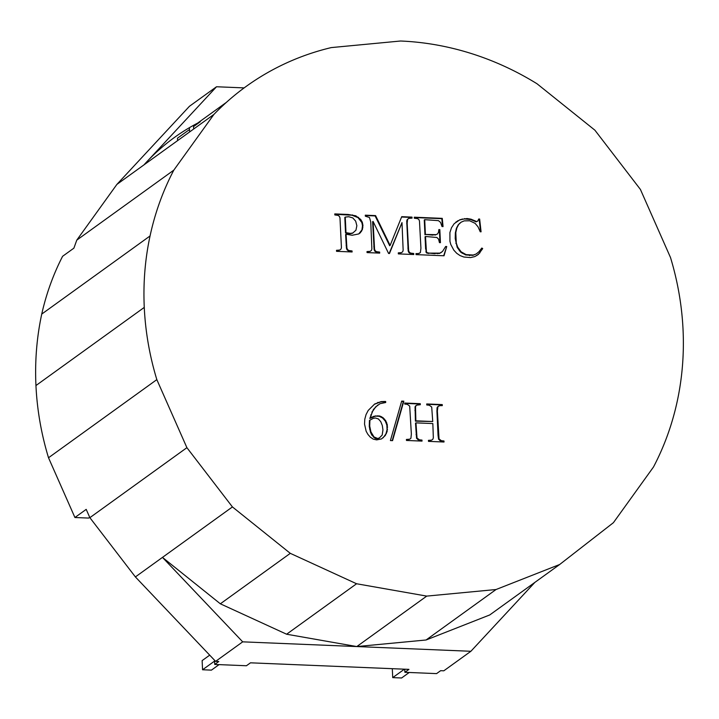 <?xml version="1.0" encoding="UTF-8"?>
<svg xmlns="http://www.w3.org/2000/svg" width="719" height="719" viewBox="0 0 719 719"><rect width="100%" height="100%" fill="white"/><g stroke="black" fill="none" stroke-linecap="round" stroke-linejoin="round"><path stroke-width="1.08" d="M177.611 140.609L177.494 138.174L189.501 129.519M193.564 126.589L200.268 121.754M404.42 669.182L392.718 677.622L401.597 677.99L409.228 672.481M392.718 677.622L392.304 668.679M193.672 129.025L193.501 125.34M189.618 131.954L189.412 127.676M150.055 235.958A286.252 260.682 -125.8 0 1 173.818 170.133L213.911 114.42A286.252 260.682 -125.8 0 1 251.273 82.838A286.252 260.682 -125.8 0 1 267.63 72.628A286.252 260.682 -125.8 0 1 331.288 47.589L400.573 41.01A286.252 260.682 -125.8 0 1 470.738 53.35A286.252 260.682 -125.8 0 1 537.021 83.764L594.892 130.184L640.413 189.439L670.485 257.483A286.252 260.682 -125.8 0 1 683.05 329.697A286.252 260.682 -125.8 0 1 677.262 401.157A286.252 260.682 -125.8 0 1 653.499 466.982L613.406 522.686L559.688 564.487L496.029 589.526L426.744 596.105L356.579 583.756L290.296 553.342L232.426 506.931L186.904 447.676L156.832 379.623A286.252 260.682 -125.8 0 1 144.267 307.408A286.252 260.682 -125.8 0 1 150.055 235.958L41.738 314.086A268.807 244.802 -125.8 0 1 62.598 256.297L73.886 248.154L76.78 240.128L116.882 184.415L189.439 106.286L216.518 86.756L143.962 164.885L116.882 184.415M404.734 669.2L404.887 672.301L408.949 669.371L250.482 662.819L246.419 665.749L214.729 664.437L218.792 661.507L215.619 661.372L135.388 576.926L89.866 517.671L86.199 509.376L74.92 517.509L48.515 457.76A286.252 260.682 -125.8 0 1 35.95 385.546A286.252 260.682 -125.8 0 1 41.738 314.086M214.523 660.222L214.729 664.437M215.619 661.372L242.698 641.842L470.891 651.279L443.812 670.809L440.639 670.683L436.577 673.613L404.887 672.301M89.704 517.312L88.644 518.075L74.92 517.509M244.145 87.898L216.518 86.756M156.832 379.623L48.515 457.76M186.904 447.676L89.866 517.671M445.654 246.482L446.724 246.527L444.027 255.775L416.04 254.616L415.995 253.6L418.521 253.546L420.381 252.594L420.93 248.235L419.474 221.048L418.88 219.511L417.55 218.63L414.324 218.225L414.279 217.201L442.266 218.36L443.057 226.575L442.005 226.53L440.576 222.423L438.473 220.652L424.713 219.672L425.405 234.457L435.975 234.655L437.494 233.999L438.5 232.291L438.842 229.595L439.83 229.631L440.441 242.654L439.453 242.618L438.536 239.076L436.882 237.495L425.504 236.479L426.439 251.839L427.23 252.728L429.279 253.124L439.893 253.124L442.491 251.497L445.654 246.482M413.767 254.526L398.335 253.888L398.29 252.863L401.544 252.639L402.775 251.614L403.152 250.185L401.993 222.611L389.473 253.519L388.593 253.483L373.071 221.416L374.563 249.223L375.174 250.751L376.495 251.677L379.65 252.09L379.695 253.115L367.058 252.594L367.005 251.569L370.249 251.344L371.489 250.32L371.867 248.891L370.743 221.874L369.467 217.506L365.342 216.194L365.288 215.179L375.579 215.601L390.129 245.422L401.714 216.68L412.005 217.111L412.05 218.127L408.814 218.351L407.565 219.376L407.161 223.375L408.635 250.634L409.273 252.162L410.594 253.088L413.713 253.501L413.767 254.526M339.826 250.059L341.094 248.954L341.426 247.534L339.979 217.884L339.368 216.329L338.02 215.367L334.829 214.936L334.784 213.911L348.095 214.46L355.833 215.817L360.74 219.502L362.313 222.243L362.942 225.407L362.403 229.532L360.363 232.731L358.799 233.927L352.202 235.257L346.064 234.232L346.9 248.001L347.529 249.556L348.859 250.518L352.058 250.949L352.112 251.974L336.546 251.326L336.501 250.311L339.826 250.059L336.519 250.652M470.532 257.582L463.845 257.016L460.034 255.569L456.691 253.277L453.815 250.149L450.777 244.451L449.941 241.278L449.905 232.561L451.505 227.716L454.201 223.672L459.998 219.69L467.08 218.531L471.017 219.187L476.58 221.515L477.811 221.039L478.701 219.016L479.645 219.052L481.074 231.806L480.238 231.77L477.991 226.773L475.115 223.348L469.687 220.778L464.186 220.868L461.158 222.153L458.659 224.499L456.844 227.995L455.81 232.588L456.277 242.977L457.652 247.084L461.14 251.83L466.146 254.625L473.327 255.029L476.185 253.978L478.908 251.767L481.838 248.028L482.692 248.621L478.369 254.409L474.801 256.602L470.532 257.582M385.654 401.481L385.708 402.505L380 403.71L375.74 406.855L372.361 411.681L370.267 418.116L374.033 416.22L379.686 415.968L382.984 417.649L385.752 420.759L387.307 424.794L387.11 431.571L385.231 435.561L381.537 438.914L376.666 439.884L373.197 439.111L370.231 437.089L367.876 434.339L366.142 431.256L364.533 424.075L364.794 419.195L366.043 414.602L368.209 410.432L374.662 404.024L381.133 401.597L385.654 401.481L385.24 402.559M422.035 441.098L406.469 440.459L406.424 439.435L409.632 439.228L410.917 438.275L411.358 434.051L409.695 406.109L407.305 404.33L404.752 404.06L404.707 403.044L420.273 403.683L420.318 404.707L416.598 405.183L415.51 406.478L415.861 420.822L432.739 421.523L431.706 407.026L429.315 405.246L426.771 404.968L426.727 403.952L442.257 404.59L442.302 405.615L439.776 405.669L437.916 406.621L437.377 411.025L439.039 438.941L441.421 440.72L443.974 440.99L444.018 442.014L428.488 441.367L428.443 440.343L431.634 440.145L432.901 439.183L433.332 437.7L432.838 423.563L415.959 422.871L417.02 438.033L419.411 439.812L421.981 440.082L422.035 441.098M392.556 440.657L390.417 440.567L401.678 401.094L403.817 401.184L392.556 440.657M435.444 253.385L439.444 253.448L441.232 252.531M438.096 253.385L437.646 253.708M429.279 253.124L434.995 253.708M427.23 252.728L426.78 253.052L428.83 253.456M426.439 251.839L425.99 252.162L426.78 253.052M426.088 248.81L425.99 252.162M425.504 236.479L425.055 236.803L425.63 249.133M439.83 229.631L439.381 229.954L439.974 242.636M438.797 229.936L439.381 229.954M437.494 233.999L435.975 234.655M433.386 234.789L435.516 234.978M425.405 234.457L432.937 235.113M424.713 219.672L424.264 219.996L424.956 234.789M442.266 218.36L441.817 218.684L442.571 226.548M414.297 217.542L441.817 218.684M419.689 253.115L418.521 253.546M417.281 253.654L418.072 253.87M416.013 253.942L416.831 253.978M446.724 246.527L443.677 255.757M481.514 248.441L482.242 248.945L479.483 253.142L476.634 255.676M461.158 222.153L458.21 224.822L456.394 228.318L455.361 232.911L455.208 238.546L457.203 247.408L460.69 252.153L465.696 254.948L472.877 255.353L476.185 253.978M478.602 219.349L479.187 219.376L480.58 231.788M455.846 222.126L459.549 220.014L464.15 218.918L470.559 219.52L476.122 221.838L477.811 221.039M478.369 254.409L477.91 254.742M479.933 252.818L479.483 253.142M482.692 248.621L482.242 248.945M473.327 255.029L472.877 255.353M470.019 255.281L469.561 255.605M466.146 254.625L465.696 254.948M462.676 252.998L462.227 253.322M461.14 251.83L460.69 252.153M459.792 250.455L459.333 250.787M457.652 247.084L457.203 247.408M456.277 242.977L455.828 243.301M455.657 238.214L455.208 238.546M455.81 232.588L455.361 232.911M456.844 227.995L456.394 228.318M458.659 224.499L458.21 224.822M459.827 223.187L459.378 223.51M479.645 219.052L479.187 219.376M476.58 221.515L476.122 221.838M471.017 219.187L470.559 219.52M467.08 218.531L466.631 218.855M464.609 218.594L464.15 218.918M462.245 218.971L461.796 219.304M459.998 219.69L459.549 220.014M457.868 220.724L457.419 221.048M415.959 422.871L415.51 423.194L416.571 438.356L418.961 440.136L421.532 440.405L421.568 441.08M428.452 440.693L431.634 440.145M438.617 406.091L437.062 407.709L436.927 411.358L438.06 435.498L438.59 439.264L440.972 441.044L443.524 441.313L443.551 441.987M426.744 404.294L441.808 404.923L441.834 405.597M416.598 405.183L415.061 406.801L415.411 421.154L432.739 421.523M404.725 403.386L419.815 404.006L419.851 404.689M406.442 439.785L409.632 439.228M421.981 440.082L421.532 440.405M420.669 440.028L420.22 440.352M419.411 439.812L418.961 440.136M418.206 439.264L417.757 439.588M417.02 438.033L416.571 438.356M416.499 434.258L416.049 434.591M429.728 440.396L429.27 440.729M443.974 440.99L443.524 441.313M442.688 440.936L442.239 441.259M441.421 440.72L440.972 441.044M440.19 440.172L439.74 440.495M439.039 438.941L438.59 439.264M438.518 435.175L438.06 435.498M437.377 411.025L436.927 411.358M437.512 407.385L437.062 407.709M437.916 406.621L437.467 406.945M442.257 404.59L441.808 404.923M415.861 420.822L415.411 421.154M415.357 410.118L414.908 410.441M415.51 406.478L415.061 406.801M415.924 405.714L415.465 406.037M420.273 403.683L419.815 404.006M407.709 439.489L407.26 439.812M401.579 401.436L403.368 401.508L392.206 440.639M403.817 401.184L403.368 401.508M374.338 404.285L380.684 401.921L385.204 401.804M377.843 404.995L373.404 409.462L369.818 418.44L375.498 416.112L379.237 416.292L382.535 417.973L385.303 421.091L386.858 425.118L387.074 429.728L385.896 433.952L383.11 437.826M376.918 438.698L379.102 438.222L382.175 435.067L382.957 429.899L382.301 425.477L380.755 421.658L378.428 418.979L375.426 417.991L373.26 418.35L369.458 420.435L369.26 426.43L370.483 432.218L371.795 435.058L375.093 438.302L376.918 438.698L379.551 437.898M384.099 401.418L383.649 401.741M381.133 401.597L380.684 401.921M377.969 402.379L377.52 402.703M385.231 435.561L384.782 435.885M386.346 433.629L385.896 433.952M387.11 431.571L386.66 431.903M387.523 429.405L387.074 429.728M387.586 427.122L387.137 427.446M387.307 424.794L386.858 425.118M386.696 422.673L386.247 422.997M385.752 420.759L385.303 421.091M384.476 419.06L384.027 419.384M382.984 417.649L382.535 417.973M381.394 416.616L380.944 416.939M379.686 415.968L379.237 416.292M377.879 415.699L377.43 416.022M375.947 415.789L375.498 416.112M374.033 416.22L373.583 416.553M372.145 416.993L371.687 417.326M370.267 418.116L369.818 418.44M371.184 414.638L370.734 414.962M372.361 411.681L371.903 412.014M373.853 409.138L373.404 409.462M375.74 406.855L375.291 407.179M232.426 506.931L135.388 576.926M356.579 583.756L286.62 634.221L220.347 603.807L162.467 557.387L242.698 641.842M286.62 634.221L356.795 646.561L426.744 596.105M470.891 651.279L534.855 582.408M290.296 553.342L220.347 603.807M144.267 307.408L35.95 385.546M173.818 170.133L76.78 240.128M213.911 114.42L143.962 164.885A230.511 209.93 -125.8 0 1 178.618 134.525A230.511 209.93 -125.8 0 1 197.671 123.084L226.368 102.386M559.688 564.487L489.738 614.952L426.07 639.991L356.795 646.561M496.029 589.526L426.07 639.991M369.908 420.112L369.71 426.106L370.932 431.894L373.988 436.936L377.376 438.374M346.064 234.232L345.614 234.565L346.45 248.334L347.079 249.879L348.4 250.841L351.609 251.282L351.645 251.956M334.802 214.262L352.013 215.224L358.035 217.641L361.855 222.575L362.493 225.73L361.954 229.855L358.745 233.945M345.255 217.102L344.805 217.426L345.533 232.992L349.955 233.72L352.526 233.271L355.941 230.215L356.858 225.703L355.68 221.155L352.804 217.92L348.742 216.725L345.255 217.102L345.992 232.659L345.533 232.992M337.867 250.365L337.418 250.688M352.058 250.949L351.609 251.282M350.674 250.895L350.216 251.219M348.859 250.518L348.4 250.841M347.529 249.556L347.079 249.879M346.9 248.001L346.45 248.334M346.576 245.134L346.127 245.458M360.363 232.731L359.904 233.055M361.567 231.248L361.118 231.572M362.403 229.532L361.954 229.855M362.861 227.581L362.412 227.905M362.942 225.407L362.493 225.73M362.313 222.243L361.855 222.575M360.74 219.502L360.282 219.825M358.484 217.318L358.035 217.641M355.833 215.817L355.384 216.14M352.472 214.9L352.013 215.224M348.095 214.46L347.645 214.792M345.992 232.659L350.405 233.396L352.975 232.947M350.405 233.396L349.955 233.72M348.526 233.181L348.077 233.504M408.814 218.351L407.116 219.699L406.738 221.128L408.185 250.958L408.814 252.486L410.136 253.412L413.263 253.825L413.299 254.508M401.579 217.021L411.547 217.435L411.583 218.109M365.306 215.52L375.12 215.925L389.68 245.745L390.129 245.422M367.023 251.92L370.249 251.344M373.071 221.416L372.622 221.74L374.114 249.547L374.725 251.075L376.046 252.001L379.201 252.423L379.228 253.097M401.993 222.611L389.159 253.501M398.308 253.214L401.544 252.639M413.713 253.501L413.263 253.825M412.454 253.448L412.005 253.78M410.594 253.088L410.136 253.412M409.273 252.162L408.814 252.486M408.635 250.634L408.185 250.958M408.32 247.83L407.862 248.154M407.161 223.375L406.711 223.708M407.188 220.805L406.738 221.128M407.565 219.376L407.116 219.699M412.005 217.111L411.547 217.435M375.579 215.601L375.12 215.925M368.29 251.623L367.84 251.947M379.65 252.09L379.201 252.423M378.365 252.036L377.915 252.369M376.495 251.677L376.046 252.001M375.174 250.751L374.725 251.075M374.563 249.223L374.114 249.547M374.248 246.419L373.799 246.743M399.575 252.917L399.126 253.241M445.465 246.815L446.265 246.851M439.893 253.124L439.444 253.448M375.552 437.97L375.093 438.302M373.988 436.936L373.538 437.26M372.244 434.725L371.795 435.058M370.932 431.894L370.483 432.218M370.078 428.875L369.629 429.198M369.71 426.106L369.26 426.43M219.07 664.617L211.44 670.126L202.56 669.757L202.129 660.608L209.705 655.153M202.56 669.757L214.568 661.094M474.944 220.841L474.486 221.164"/></g></svg>
